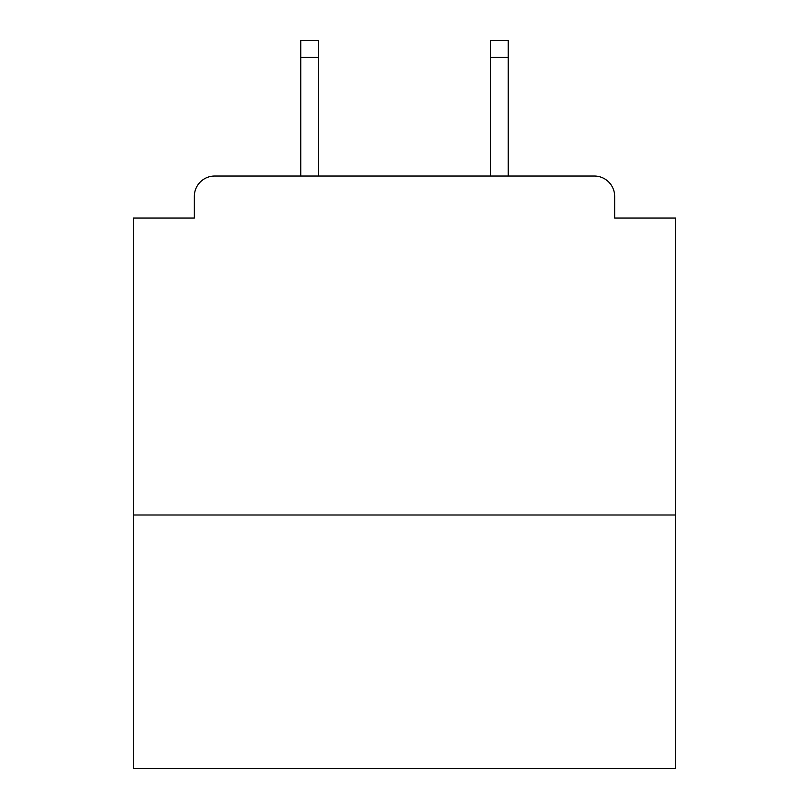 <?xml version="1.0" encoding="UTF-8"?>
<svg xmlns="http://www.w3.org/2000/svg" width="809" height="809" viewBox="0 0 809 809"><rect width="100%" height="100%" fill="white"/><g stroke="black" fill="none" stroke-linecap="round" stroke-linejoin="round"><path stroke-width="1.21" d="M675.677 514.999L675.677 218.066L614.658 218.066L614.658 196.375A20.336 20.336 0 0 0 594.322 176.038L214.678 176.038A20.336 20.336 0 0 0 194.342 196.375L194.342 218.066L133.323 218.066L133.323 768.55L675.677 768.55L675.677 514.999L133.323 514.999M194.342 196.375L194.342 218.066M594.322 176.038L510.257 176.038M298.743 176.038L214.678 176.038M614.658 218.066L614.658 196.375M318.402 57.399L300.776 57.399L300.776 40.45L318.402 40.45L318.402 176.038M300.776 57.399L300.776 176.038M508.224 40.45L508.224 57.399L490.598 57.399L490.598 40.45L508.224 40.45M490.598 176.038L490.598 57.399M508.224 176.038L508.224 57.399"/></g></svg>
